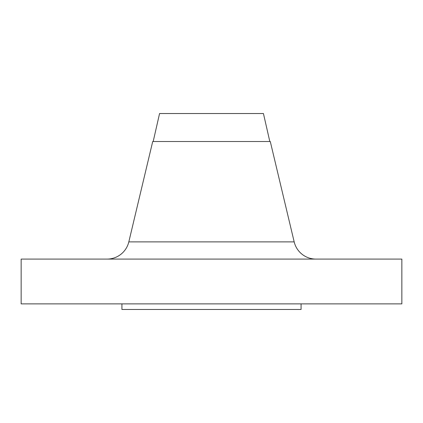 <?xml version="1.0" encoding="UTF-8"?>
<svg xmlns="http://www.w3.org/2000/svg" width="423" height="423" viewBox="0 0 423 423"><rect width="100%" height="100%" fill="white"/><g stroke="black" fill="none" stroke-linecap="round" stroke-linejoin="round"><path stroke-width="0.63" d="M315.965 259.088A22.393 22.393 0 0 1 294.181 241.882L270.286 141.52L152.714 141.52L128.819 241.882L294.181 241.882A22.393 22.393 0 0 0 315.965 259.088M269.811 141.52L263.434 113.528L159.566 113.528L153.189 141.52L159.566 113.528L263.434 113.528L269.811 141.52M401.85 303.878L401.85 259.088L21.15 259.088L21.15 303.878L401.85 303.878L21.15 303.878L21.15 259.088L401.85 259.088L401.85 303.878M301.076 309.472L301.076 303.878L301.076 309.472L121.924 309.472L301.076 309.472M121.924 303.878L121.924 309.472L121.924 303.878M270.286 141.52L294.181 241.882L128.819 241.882L152.714 141.52L270.286 141.52M107.035 259.088A22.393 22.393 0 0 0 128.819 241.882"/></g></svg>

